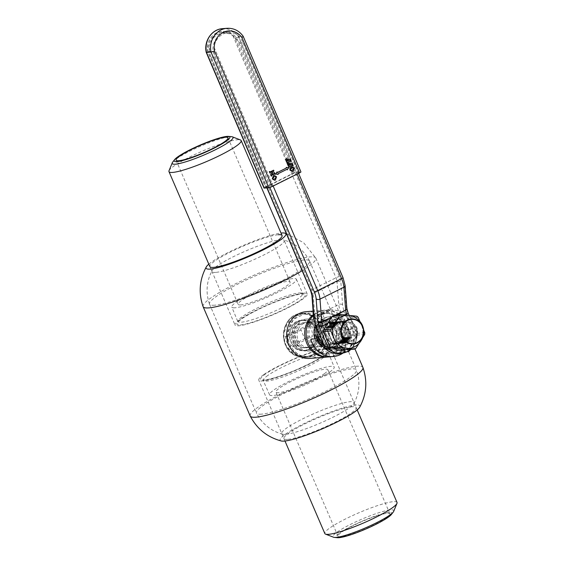 <?xml version="1.0" encoding="UTF-8"?>
<svg xmlns="http://www.w3.org/2000/svg" width="566" height="566" viewBox="0 0 566 566"><rect width="100%" height="100%" fill="white"/><g stroke="black" fill="none" stroke-linecap="round" stroke-linejoin="round"><path stroke-width="0.42" stroke-dasharray="2.83 2.12" d="M321.545 326.249L323.901 336.593L322.16 346.491L316.146 353.969L306.8 357.273L294.037 354.366L285.165 344.581L283.658 334.173L287.146 324.134L294.327 316.557L303.277 313.288L313.96 316.359L321.545 326.249M291.518 349.604L299.796 355.498L309.644 357.047L318.955 353.757L325.047 346.265L326.893 336.324L324.594 326.009L316.932 316.125L306.121 313.062L293.436 319.457L286.714 333.36M215.724 272.395A39.302 5.61 156.7 0 1 212.024 271.609A39.302 5.61 156.7 0 1 212.222 270.414A39.302 5.61 156.7 0 1 242.022 252.62A39.302 5.61 156.7 0 1 280.531 239.736A39.302 5.61 156.7 0 1 283.219 239.843A39.302 5.61 156.7 0 1 284.224 240.522A39.302 5.61 156.7 0 1 257.452 258.039A39.302 5.61 156.7 0 1 215.724 272.395M212.024 271.609L209.866 266.593A39.302 5.61 156.7 0 1 236.638 249.075A39.302 5.61 156.7 0 1 278.366 234.72M203.074 306.595A61.369 8.766 156.7 0 1 245.12 279.201A61.369 8.766 156.7 0 1 310.055 256.893A61.369 8.766 156.7 0 1 315.793 258.046A61.369 8.766 156.7 0 1 315.821 258.117A61.369 8.766 156.7 0 1 302.131 270.69M250.179 415.975A61.369 8.766 156.7 0 1 291.978 388.616A61.369 8.766 156.7 0 1 357.132 366.209A61.369 8.766 156.7 0 1 362.905 367.426M281.26 440.978A43.441 6.205 156.7 0 1 306.22 422.519A43.441 6.205 156.7 0 1 355.851 404.994A43.441 6.205 156.7 0 1 359.707 407.195M287.634 439.372A39.302 5.61 156.7 0 1 283.941 438.586A39.302 5.61 156.7 0 1 310.713 421.069A39.302 5.61 156.7 0 1 352.441 406.713A39.302 5.61 156.7 0 1 356.134 407.499A39.302 5.61 156.7 0 1 329.362 425.016A39.302 5.61 156.7 0 1 287.634 439.372M285.469 434.355A39.302 5.61 156.7 0 1 282.781 434.249A39.302 5.61 156.7 0 1 281.776 433.57A39.302 5.61 156.7 0 1 308.548 416.052A39.302 5.61 156.7 0 1 350.276 401.697A39.302 5.61 156.7 0 1 353.976 402.476A39.302 5.61 156.7 0 1 353.778 403.671A39.302 5.61 156.7 0 1 323.978 421.472A39.302 5.61 156.7 0 1 285.469 434.355M261.549 414.149A54.47 7.783 156.7 0 1 256.462 413.13A54.47 7.783 156.7 0 1 256.433 413.067A54.47 7.783 156.7 0 1 293.535 388.785A54.47 7.783 156.7 0 1 351.373 368.89A54.47 7.783 156.7 0 1 356.488 369.973A54.47 7.783 156.7 0 1 356.516 370.037A54.47 7.783 156.7 0 1 319.174 394.353A54.47 7.783 156.7 0 1 261.549 414.149M214.627 305.201A54.47 7.783 156.7 0 1 209.512 304.119A54.47 7.783 156.7 0 1 209.484 304.055A54.47 7.783 156.7 0 1 246.826 279.731A54.47 7.783 156.7 0 1 304.451 259.943A54.47 7.783 156.7 0 1 309.538 260.961A54.47 7.783 156.7 0 1 309.567 261.025A54.47 7.783 156.7 0 1 272.465 285.306A54.47 7.783 156.7 0 1 214.627 305.201M208.819 264.166A43.441 6.205 156.7 0 1 243.507 245.347A43.441 6.205 156.7 0 1 281.019 233.072M330.919 320.512A13.789 12.579 -94.6 0 1 339.459 335.327A13.789 12.579 -94.6 0 1 328.061 347.276A13.789 12.579 -94.6 0 1 323.002 346.548A13.789 12.579 -94.6 0 1 314.455 331.733A13.789 12.579 -94.6 0 1 325.86 319.783A13.789 12.579 -94.6 0 1 330.919 320.512M312.206 323.087A12.622 11.511 -94.6 0 1 320.023 336.643A12.622 11.511 -94.6 0 1 309.595 347.574A12.622 11.511 -94.6 0 1 304.968 346.908A12.622 11.511 -94.6 0 1 297.15 333.353A12.622 11.511 -94.6 0 1 307.579 322.422A12.622 11.511 -94.6 0 1 312.206 323.087M330.579 321.615A12.622 11.511 -94.6 0 1 338.397 335.171A12.622 11.511 -94.6 0 1 327.969 346.109A12.622 11.511 -94.6 0 1 323.335 345.444A12.622 11.511 -94.6 0 1 315.524 331.881A12.622 11.511 -94.6 0 1 325.952 320.95A12.622 11.511 -94.6 0 1 330.579 321.615M311.265 320.052A15.997 14.589 -94.6 0 1 321.17 337.237A15.997 14.589 -94.6 0 1 307.946 351.097A15.997 14.589 -94.6 0 1 302.081 350.255A15.997 14.589 -94.6 0 1 292.169 333.063A15.997 14.589 -94.6 0 1 305.392 319.203A15.997 14.589 -94.6 0 1 311.265 320.052M313.175 319.896A15.997 14.589 -94.6 0 1 323.087 337.081A15.997 14.589 -94.6 0 1 309.864 350.941A15.997 14.589 -94.6 0 1 303.999 350.099A15.997 14.589 -94.6 0 1 294.087 332.914A15.997 14.589 -94.6 0 1 307.31 319.054A15.997 14.589 -94.6 0 1 313.175 319.896M308.604 323.377A12.622 11.511 -94.6 0 1 316.415 336.933A12.622 11.511 -94.6 0 1 305.987 347.864A12.622 11.511 -94.6 0 1 301.36 347.199A12.622 11.511 -94.6 0 1 293.542 333.643A12.622 11.511 -94.6 0 1 303.97 322.705A12.622 11.511 -94.6 0 1 308.604 323.377M310.295 323.236A12.622 11.511 -94.6 0 1 318.106 336.798A12.622 11.511 -94.6 0 1 307.678 347.729A12.622 11.511 -94.6 0 1 303.051 347.064A12.622 11.511 -94.6 0 1 295.233 333.508A12.622 11.511 -94.6 0 1 305.661 322.57A12.622 11.511 -94.6 0 1 310.295 323.236M307.642 321.099A15.169 13.839 -94.6 0 1 317.038 337.4A15.169 13.839 -94.6 0 1 304.501 350.545A15.169 13.839 -94.6 0 1 298.933 349.746A15.169 13.839 -94.6 0 1 289.537 333.445A15.169 13.839 -94.6 0 1 302.081 320.299A15.169 13.839 -94.6 0 1 307.642 321.099M309.333 320.964A15.169 13.839 -94.6 0 1 318.729 337.265A15.169 13.839 -94.6 0 1 306.192 350.411A15.169 13.839 -94.6 0 1 300.624 349.604A15.169 13.839 -94.6 0 1 291.228 333.31A15.169 13.839 -94.6 0 1 303.772 320.165A15.169 13.839 -94.6 0 1 309.333 320.964M301.749 355.873A22.067 20.128 -94.6 0 1 288.08 332.164A22.067 20.128 -94.6 0 1 306.319 313.04A22.067 20.128 -94.6 0 1 314.413 314.208A22.067 20.128 -94.6 0 1 328.082 337.916A22.067 20.128 -94.6 0 1 309.835 357.033A22.067 20.128 -94.6 0 1 301.749 355.873M313.387 314.562A23.447 21.381 -94.6 0 1 324.247 310.225A23.447 21.381 -94.6 0 1 332.843 311.463A23.447 21.381 -94.6 0 1 347.404 336.268A23.447 21.381 -94.6 0 1 328.69 356.898M306.213 311.668A23.447 21.381 -94.6 0 1 314.809 312.906A23.447 21.381 -94.6 0 1 329.334 338.093A23.447 21.381 -94.6 0 1 309.949 358.405M321.686 352.689A20.341 18.551 -94.6 0 1 309.086 330.827A20.341 18.551 -94.6 0 1 325.903 313.21A20.341 18.551 -94.6 0 1 333.36 314.279A20.341 18.551 -94.6 0 1 345.96 336.133A20.341 18.551 -94.6 0 1 329.143 353.757A20.341 18.551 -94.6 0 1 321.686 352.689M320.278 352.802A20.341 18.551 -94.6 0 1 307.678 330.94A20.341 18.551 -94.6 0 1 324.495 313.316A20.341 18.551 -94.6 0 1 331.952 314.392A20.341 18.551 -94.6 0 1 344.553 336.246A20.341 18.551 -94.6 0 1 327.735 353.87A20.341 18.551 -94.6 0 1 320.278 352.802M315.248 324.693A23.447 21.381 -94.6 0 1 322.358 314.08L318.417 314.392A23.447 21.381 -94.6 0 1 329.596 309.8A23.447 21.381 -94.6 0 1 338.199 311.038A23.447 21.381 -94.6 0 1 352.059 327.141L356.007 326.823A23.447 21.381 -94.6 0 1 350.764 349.42M313.465 315.595A23.447 21.381 -94.6 0 1 325.655 310.111A23.447 21.381 -94.6 0 1 334.251 311.35A23.447 21.381 -94.6 0 1 348.776 336.544A23.447 21.381 -94.6 0 1 329.391 356.856M318.417 314.392L321.53 320.554A16.548 15.091 -94.6 0 1 330.148 316.67A16.548 15.091 -94.6 0 1 336.218 317.547A16.548 15.091 -94.6 0 1 346.229 329.914L350.177 329.596A16.548 15.091 -94.6 0 1 345.352 345.465L341.404 345.784A16.548 15.091 -94.6 0 1 332.787 349.661A16.548 15.091 -94.6 0 1 326.716 348.79A16.548 15.091 -94.6 0 1 325.188 348.104M335.369 317.611A16.548 15.091 -94.6 0 1 345.628 335.39A16.548 15.091 -94.6 0 1 331.945 349.731A16.548 15.091 -94.6 0 1 325.875 348.861A16.548 15.091 -94.6 0 1 315.623 331.075A16.548 15.091 -94.6 0 1 329.306 316.741A16.548 15.091 -94.6 0 1 335.369 317.611M317.038 337.824A16.548 15.091 -94.6 0 1 316.705 336.423L320.172 336.338M320.653 336.112A16.548 15.091 -94.6 0 1 325.471 320.243L322.358 314.08M321.53 320.554L325.471 320.243M348.203 351.104L345.352 345.465M350.177 329.596L356.007 326.823M343.074 353.035A23.447 21.381 -94.6 0 0 344.524 351.939L346.993 351.741M346.229 329.914L352.059 327.141M344.524 351.939L341.404 345.784M316.705 336.423L310.875 339.197M330.678 323.101C334.357 321.927 333.24 322.012 327.311 323.363L325.492 325.584L333.105 322.344L333.268 321.976L331.294 322.111L333.261 321.955L330.664 322.846C325.061 326.278 323.865 326.37 327.098 323.115L331.294 322.111L325.238 322.599A11.03 10.061 -94.6 0 1 335.228 329.058A11.03 10.061 -94.6 0 1 326.992 344.595A11.03 10.061 -94.6 0 1 323.526 344.213M339.034 342.685L339.02 342.692C333.098 344.05 331.966 344.142 335.624 342.975L340.831 340.484L339.034 342.685L339.982 342.508C342.189 339.671 340.732 339.918 335.617 343.237L333.056 344.107L335.022 343.951L339.204 342.911M338.135 343.385L333.049 344.093L335.617 343.237M322.408 343.788A11.03 10.061 -94.6 0 1 317.002 338.135A11.03 10.061 -94.6 0 1 325.238 322.599M313.826 330.296A12.41 11.32 -94.6 0 1 304.558 347.772A12.41 11.32 -94.6 0 1 293.315 340.506A12.41 11.32 -94.6 0 1 302.584 323.03A12.41 11.32 -94.6 0 1 313.826 330.296M316.104 329.157A15.169 13.839 -94.6 0 1 304.784 350.524A15.169 13.839 -94.6 0 1 291.037 341.638A15.169 13.839 -94.6 0 1 302.364 320.278A15.169 13.839 -94.6 0 1 316.104 329.157M315.977 334.725L312.793 334.98L311.597 329.518L308.512 324.926A69.639 9.827 -23.1 0 0 300.447 328.747L293.549 332.178A69.639 9.827 -23.1 0 0 285.292 336.544L286.672 341.991L289.573 346.597L292.629 346.35L315.977 334.725A15.169 13.839 -94.6 0 1 303.369 350.63A15.169 13.839 -94.6 0 1 292.629 346.35M335.744 343.895L331.386 343.215L325.584 337.449L324.813 331.803L326.313 337.952L325.04 331.846L324.594 331.825M343.887 337.902A11.03 10.061 85.4 0 0 343.965 328.358A11.03 10.061 85.4 0 0 337.209 322.217L344.036 337.895L339.982 342.508M289.573 346.597A69.639 9.827 -23.1 0 1 297.829 342.232L304.727 338.793A69.639 9.827 -23.1 0 1 312.793 334.98M308.512 324.926L311.696 324.672L288.349 336.303L285.292 336.544M345.727 337.76L340.881 342.805L337.435 343.76L333.53 343.498L336.812 343.81L340.258 342.855L345.104 337.81L345.727 337.76L340.831 342.494L337.485 343.421L334.124 343.038L334.372 343.428L334.966 342.968L335.221 343.357L335.815 342.904L336.685 343.244L336.657 342.833L337.534 343.173L337.442 342.77L339.225 343.038L339.133 342.635L340.385 342.946L333.707 327.261A11.03 10.061 -94.6 0 1 341.857 321.269A11.03 10.061 -94.6 0 1 345.097 321.587L341.39 321.304L338.036 322.252L333.466 327.686L338.093 322.563L341.34 321.651L344.666 322.026L344.581 321.622M338.277 343.689L341.1 342.791L345.953 337.739L346.576 337.69L341.723 342.741L338.277 343.689L334.994 343.378M337.654 343.739L334.372 343.428M339.126 343.626L341.949 342.72L346.795 337.676L347.418 337.619L342.572 342.671L339.126 343.626L335.843 343.307M338.503 343.675L335.221 343.357M339.968 343.555L342.791 342.656L347.644 337.605L348.267 337.555L343.413 342.6L339.968 343.555L336.685 343.244M339.345 343.604L336.062 343.293M340.817 343.484L343.64 342.586L348.486 337.534L349.109 337.485L344.262 342.536L340.817 343.484L337.534 343.173M340.194 343.541L336.911 343.222M341.659 343.421L344.482 342.515L349.335 337.47L349.958 337.421L345.104 342.465L341.659 343.421L338.376 343.109M341.036 343.47L337.753 343.159M342.508 343.35L345.331 342.451L350.177 337.4L350.8 337.35L345.953 342.402L342.508 343.35L339.225 343.038M341.878 343.399L338.602 343.088M343.35 343.286L346.173 342.38L351.019 337.336L351.776 337.272A11.03 10.061 -94.6 0 1 347.022 342.317L343.35 343.286L340.067 342.975M342.727 343.336L339.444 343.024M346.795 342.331L347.022 342.317A11.03 10.061 -94.6 0 1 343.619 343.265A11.03 10.061 -94.6 0 1 340.385 342.946M347.022 342.317L343.569 343.265L340.293 342.954M344.262 337.874L344.885 337.824L340.032 342.876L335.963 343.873L339.409 342.925L344.262 337.874L344.015 337.485L339.14 342.628L335.794 343.555L332.426 343.413L325.811 327.891A11.03 10.061 85.4 0 0 324.813 331.803L325.04 331.846M326.61 327.827L331.329 323.101L334.577 322.188L337.909 322.57L337.817 322.167L334.626 321.849L331.273 322.79L326.61 327.827L327.233 327.778L331.902 322.74L335.249 321.799L338.751 322.5L338.666 322.096L335.475 321.778L332.122 322.726L327.544 328.16L332.171 323.037L335.419 322.118L338.751 322.5M328.301 327.693L333.02 322.967L336.268 322.054L339.593 322.436L339.508 322.033L336.317 321.714L332.964 322.655L328.301 327.693L328.924 327.643L333.586 322.606L336.94 321.665L340.442 322.365L340.357 321.962L337.166 321.644L333.813 322.592L329.235 328.025L333.862 322.903L337.11 321.983L340.442 322.365M329.992 327.558L334.711 322.832L337.959 321.92L341.284 322.302L341.199 321.898L338.008 321.58L334.655 322.521L329.992 327.558L330.615 327.502L335.277 322.471L338.631 321.523L342.133 322.231L342.048 321.828L338.857 321.509L335.504 322.45L330.926 327.891L335.553 322.769L338.801 321.849L342.133 322.231M331.683 327.417L336.402 322.698L339.65 321.785L342.975 322.16L342.89 321.764L339.699 321.438L336.346 322.387L331.683 327.417L332.306 327.367L336.968 322.337L340.322 321.389L343.824 322.096L343.739 321.693L340.548 321.375L337.195 322.316L332.617 327.756L337.244 322.634L340.491 321.714L343.824 322.096M332.617 327.756L337.18 322.634L340.428 321.721L343.76 322.104M331.775 327.82L336.338 322.705L339.586 321.785L342.975 322.16M330.926 327.891L335.489 322.769L338.737 321.856L342.069 322.238M330.084 327.955L334.648 322.839L337.895 321.92L341.284 322.302M329.235 328.025L333.798 322.903L337.046 321.99L340.378 322.372M328.393 328.089L332.957 322.974L336.204 322.061L339.593 322.436M327.544 328.16L332.108 323.045L335.355 322.125L338.687 322.507M326.702 328.23L331.266 323.108L334.513 322.195L337.909 322.57M332.426 343.413L329.348 341.638C326.292 339.183 324.834 335.921 324.976 331.846M329.348 341.638L326.313 337.952M332.553 327.756L332.306 327.367M331.711 327.827L331.457 327.438L336.126 322.401L339.48 321.46L342.911 322.167M330.862 327.898L330.615 327.502M330.02 327.962L329.766 327.572L334.435 322.542L337.789 321.594L341.22 322.302M329.171 328.032L328.924 327.643M328.33 328.096L328.075 327.707L332.744 322.677L336.098 321.729L339.536 322.436M327.481 328.167L327.233 327.778M326.639 328.23L326.384 327.841L331.053 322.811L334.407 321.863L337.845 322.578M336.586 343.824L332.681 343.562L335.963 343.873M333.466 327.686L338.029 322.57L341.277 321.651L344.666 322.026M333.402 327.693L333.148 327.304L337.817 322.266L341.171 321.325L344.602 322.033M338.44 322.118L337.817 322.167M327.452 327.756L328.075 327.707M339.289 322.047L338.666 322.096M340.131 321.983L339.508 322.033M329.143 327.622L329.766 327.572M340.98 321.913L340.357 321.962M341.822 321.849L341.199 321.898M330.834 327.488L331.457 327.438M342.671 321.778L342.048 321.828M343.512 321.714L342.89 321.764M332.525 327.353L333.148 327.304M344.361 321.644L343.739 321.693M344.015 337.485L339.204 342.621L335.857 343.548L332.433 343.173L332.681 343.562M345.104 337.81L344.864 337.421L340.046 342.557L336.706 343.477L333.275 343.109L333.53 343.498M345.953 337.739L345.706 337.35L340.895 342.487L337.548 343.413L334.124 343.038M346.795 337.676L346.548 337.279L341.737 342.423L338.397 343.343L334.966 342.968M347.644 337.605L347.397 337.216L342.579 342.352L339.239 343.279L335.815 342.904M348.486 337.534L348.239 337.145L343.428 342.288L340.088 343.208L336.657 342.833M349.335 337.47L349.088 337.081L344.27 342.218L340.93 343.145L337.506 342.77M350.177 337.4L349.93 337.011L345.119 342.154L341.779 343.074L338.348 342.699M351.019 337.336L350.779 336.947L345.96 342.083L342.621 343.003L339.197 342.635M350.779 336.947L345.897 342.09L342.557 343.01L339.133 342.635M349.93 337.011L345.055 342.154L341.715 343.081L338.284 342.706M349.088 337.081L344.213 342.225L340.866 343.145L337.442 342.77M348.239 337.145L343.364 342.288L340.025 343.215L336.593 342.84M347.397 337.216L342.522 342.359L339.175 343.279L335.751 342.911M346.548 337.279L341.673 342.423L338.334 343.35L334.902 342.975M344.864 337.421L339.982 342.564L336.643 343.484L333.275 343.109M350.715 336.947L350.8 337.35M349.866 337.018L349.958 337.421M349.024 337.081L349.109 337.485M348.182 337.152L348.267 337.555M347.333 337.223L347.418 337.619M346.491 337.286L346.576 337.69M334.152 343.449L334.06 343.046M333.31 343.512L333.211 343.109M344.8 337.421L344.885 337.824M343.951 337.492L344.036 337.895M325.811 327.891L326.384 327.841M337.598 322.181L337.209 322.217M297.829 342.232L293.549 332.178M300.447 328.747L304.727 338.793M288.349 336.303A15.169 13.839 -94.6 0 1 300.949 320.391A15.169 13.839 -94.6 0 1 311.696 324.672M345.097 321.587L351.776 337.272M346.809 342.013L343.463 342.939L340.039 342.564M346.746 342.02L343.406 342.946L339.975 342.572M331.4 332.808L332.999 332.716M321.516 313.868A3.446 0.488 -23.1 0 0 325.393 312.531A3.446 0.488 -23.1 0 0 327.509 311.045A3.446 0.488 -23.1 0 0 327.268 311.024A3.446 0.488 -23.1 0 0 323.83 312.163A3.446 0.488 -23.1 0 0 321.226 313.72A3.446 0.488 -23.1 0 0 321.516 313.868M328.11 311.371A4.139 0.587 156.9 0 1 328.393 311.392A4.139 0.587 156.9 0 1 328.471 311.456A4.139 0.587 156.9 0 1 325.606 313.295A4.139 0.587 156.9 0 1 321.212 314.781A4.139 0.587 156.9 0 1 320.858 314.696A4.139 0.587 156.9 0 1 320.858 314.604A4.139 0.587 156.9 0 1 323.985 312.729A4.139 0.587 156.9 0 1 328.11 311.371M338.397 354.04A3.446 0.488 156.9 0 1 340.506 352.561A3.446 0.488 156.9 0 1 344.383 351.224A3.446 0.488 156.9 0 1 344.673 351.373A3.446 0.488 156.9 0 1 341.22 353.29M338.963 353.467A4.139 0.587 -23.1 0 0 342.812 351.939A4.139 0.587 -23.1 0 0 345.041 350.488A4.139 0.587 -23.1 0 0 345.048 350.396A4.139 0.587 -23.1 0 0 344.694 350.312A4.139 0.587 -23.1 0 0 340.3 351.79A4.139 0.587 -23.1 0 0 337.435 353.637M344.319 339.558L333.629 344.885L324.863 324.283L335.553 318.955L344.319 339.558L349.392 339.154L340.619 318.552L329.928 323.872L338.701 344.475L349.392 339.154M297.086 174.102L238.01 35.354A17.235 15.721 85.4 0 0 228.296 32.644A17.235 15.721 85.4 0 0 214.082 47.268L273.159 186.016M238.01 35.354L241.986 40.398L342.755 277.616A12.41 4.776 63.5 0 1 344.637 284.62L346.392 307.437A9.65 3.714 -116.5 0 0 347.864 312.878L356.828 333.94L354.012 334.166L344.496 311.824A12.41 4.776 63.5 0 1 342.614 304.826L340.852 282.002A9.65 3.714 -116.5 0 0 339.388 276.562L239.97 43.051L232.937 35.757A17.235 15.721 85.4 0 0 223.223 33.047A17.235 15.721 85.4 0 0 209.01 47.671L210.17 54.697L267.102 187.87M269.848 187.473L214.302 57.01L214.082 47.268M333.629 344.885L338.701 344.475M324.863 324.283L329.928 323.872M335.553 318.955L340.619 318.552M355.943 345.932A16.548 15.091 85.4 0 0 360.245 341.454A16.548 15.091 85.4 0 0 361.455 324.983A16.548 15.091 85.4 0 0 353.601 316.677M363.733 330.275L359.969 321.53M358.115 317.229L350.793 317.816A18.614 16.98 85.4 0 0 349.455 316.79L333.94 315.17A18.614 16.98 85.4 0 0 332.475 315.913L331.825 316.932M356.785 316.203L349.455 316.79M359.134 343.201L362.707 337.584M364.667 334.506L357.337 335.093A18.614 16.98 85.4 0 0 357.471 333.324L350.793 317.816M364.794 332.737L357.471 333.324M347.036 349.717A18.614 16.98 85.4 0 0 348.5 348.981L357.337 335.093M355.823 348.394L348.5 348.981M348.444 328.436A9.65 8.801 85.4 0 0 339.713 322.825A9.65 8.801 85.4 0 0 332.525 336.459A9.65 8.801 85.4 0 0 341.256 342.069A9.65 8.801 85.4 0 0 348.444 328.436M294.164 173.083L236.404 37.42A18.345 16.732 85.4 0 0 223.138 31.944A18.345 16.732 85.4 0 0 207.92 51.605L265.68 187.268L294.164 173.083L299.237 172.68L241.477 37.016A18.345 16.732 85.4 0 0 228.211 31.54A18.345 16.732 85.4 0 0 212.993 51.202L270.753 186.865L299.237 172.68M265.68 187.268L270.753 186.865M263.997 188.039A2.759 0.389 156.9 0 1 265.404 187.049L207.764 51.676A17.015 15.515 -94.6 0 1 216.368 32.962A17.015 15.515 -94.6 0 1 235.109 38.056L292.749 173.437L265.404 187.049M292.749 173.437A2.759 0.389 156.9 0 1 296.16 172.213L238.399 36.549L235.109 38.056M243.161 36.245L300.666 171.852L296.16 172.213M227.03 28.3A19.768 18.034 -94.6 0 1 242.906 36.189L238.399 36.549A19.768 18.034 85.4 0 0 222.523 28.661M236.404 37.42L241.477 37.016M207.92 51.605L212.993 51.202M206.498 52.433L207.764 51.676M274.262 175.425L276.406 176.804L275.302 180.08L274.552 180.257M275.232 176.394L273.909 176.811L272.557 178.722L273.619 179.281M273.873 170.783L271.722 174.774M273.505 170.196L273.76 170.791M269.501 171.491L270.201 171.838L269.501 171.491M270.463 172.184L270.18 173.09M272.501 171.165L270.35 172.191M271.701 175.29L271.482 176.139M274.468 173.911L271.588 175.297M275.005 174.356L274.354 173.918L275.345 174.229M274.496 172.517L275.232 174.243M290.521 163.461L290.252 164.763M288.816 163.072L288.186 165.152L288.773 165.498L288.299 165.145M289.318 166.574L289.085 167.402M292.084 165.201L289.205 166.581M292.622 165.64L291.971 165.208L292.962 165.52M291.83 163.128L292.848 165.527M288.71 159.202L288.434 160.503M287.004 158.805L286.375 160.893L286.955 161.232L286.481 160.886M287.507 162.315L287.273 163.135M290.266 160.935L287.394 162.322M290.811 161.381L290.153 160.942L291.143 161.253M290.011 158.869L291.037 161.268M278.076 174.434L277.807 173.804L286.941 169.305M287.188 169.899L288.363 167.791L286.12 167.387M277.368 172.503L277.007 171.923M291.865 166.659L294.002 168.045L292.898 171.321L292.148 171.498M292.827 167.628L291.504 168.045L290.153 169.963L291.214 170.522M397.028 502.452A39.302 5.61 -23.3 0 0 369.421 508.501A39.302 5.61 -23.3 0 0 329.822 527.965A39.302 5.61 -23.3 0 0 324.834 533.547M263.77 374.586A39.302 5.61 -23.3 0 0 258.782 380.168A39.302 5.61 -23.3 0 0 286.389 374.119A39.302 5.61 -23.3 0 0 325.988 354.663A39.302 5.61 -23.3 0 0 330.976 349.08A39.302 5.61 -23.3 0 0 303.362 355.13A39.302 5.61 -23.3 0 0 263.77 374.586M393.71 511.317A33.097 4.726 -23.3 0 0 372.633 514.855A33.097 4.726 -23.3 0 0 337.166 532.033A33.097 4.726 -23.3 0 0 333.551 537.226M391.389 514.466A30.338 4.33 -23.3 0 0 373.914 516.51A30.338 4.33 -23.3 0 0 339.968 532.776A30.338 4.33 -23.3 0 0 337.442 537.7M324.276 373.751A28.272 4.04 -23.3 0 0 327.863 369.74A28.272 4.04 -23.3 0 0 308.003 374.091A28.272 4.04 -23.3 0 0 279.519 388.085A28.272 4.04 -23.3 0 0 275.932 392.104A28.272 4.04 -23.3 0 0 295.792 387.752A28.272 4.04 -23.3 0 0 324.276 373.751M386.359 517.918A28.272 4.04 -23.3 0 0 389.946 513.9A28.272 4.04 -23.3 0 0 370.086 518.251A28.272 4.04 -23.3 0 0 341.602 532.252A28.272 4.04 -23.3 0 0 338.015 536.264A28.272 4.04 -23.3 0 0 357.882 531.913A28.272 4.04 -23.3 0 0 386.359 517.918M329.73 372.003A35.163 5.023 -23.3 0 0 334.195 367.009A35.163 5.023 -23.3 0 0 309.489 372.421A35.163 5.023 -23.3 0 0 274.064 389.832A35.163 5.023 -23.3 0 0 269.6 394.827A35.163 5.023 -23.3 0 0 294.306 389.415A35.163 5.023 -23.3 0 0 329.73 372.003M169.029 170.727A39.302 5.61 156.7 0 1 198.291 152.94A39.302 5.61 156.7 0 1 237.472 139.76A39.302 5.61 156.7 0 1 240.465 139.958M303.525 293.138A39.302 5.61 156.7 0 1 307.218 293.917A39.302 5.61 156.7 0 1 280.446 311.442A39.302 5.61 156.7 0 1 238.718 325.797A39.302 5.61 156.7 0 1 235.024 325.011A39.302 5.61 156.7 0 1 261.796 307.494A39.302 5.61 156.7 0 1 303.525 293.138M172.743 162.032A33.097 4.726 156.7 0 1 198.567 147.068A33.097 4.726 156.7 0 1 229.923 136.696A33.097 4.726 156.7 0 1 231.593 136.682M240.798 304.911A28.272 4.04 156.7 0 1 238.137 304.352A28.272 4.04 156.7 0 1 257.396 291.752A28.272 4.04 156.7 0 1 287.415 281.422A28.272 4.04 156.7 0 1 290.068 281.988A28.272 4.04 156.7 0 1 270.81 294.589A28.272 4.04 156.7 0 1 240.798 304.911M235.109 307.777A35.163 5.023 156.7 0 1 231.805 307.076A35.163 5.023 156.7 0 1 255.761 291.405A35.163 5.023 156.7 0 1 293.096 278.557A35.163 5.023 156.7 0 1 296.4 279.257A35.163 5.023 156.7 0 1 272.451 294.936A35.163 5.023 156.7 0 1 235.109 307.777M334.301 320.236A13.789 12.579 85.4 0 0 329.242 319.514A13.789 12.579 85.4 0 0 317.837 331.457A13.789 12.579 85.4 0 0 326.384 346.279A13.789 12.579 85.4 0 0 331.443 347.008A13.789 12.579 85.4 0 0 342.84 335.058A13.789 12.579 85.4 0 0 334.301 320.236M318.014 337.364A14.483 13.209 -94.6 0 1 321.354 322.776A14.483 13.209 -94.6 0 1 334.782 319.564A14.483 13.209 -94.6 0 1 343.166 337.987A14.483 13.209 -94.6 0 1 326.469 346.908A14.483 13.209 -94.6 0 1 324.191 345.776M297.157 355.604A21.374 19.499 -94.6 0 1 284.769 328.407A21.374 19.499 -94.6 0 1 309.425 315.241A21.374 19.499 -94.6 0 1 321.806 342.437A21.374 19.499 -94.6 0 1 297.157 355.604M309.906 314.569A22.067 20.128 85.4 0 0 301.812 313.401A22.067 20.128 85.4 0 0 283.566 332.525A22.067 20.128 85.4 0 0 297.235 356.226A22.067 20.128 85.4 0 0 305.329 357.394A22.067 20.128 85.4 0 0 323.575 338.277A22.067 20.128 85.4 0 0 309.906 314.569M335.808 328.535A12.41 11.32 -94.6 0 1 326.54 346.01A12.41 11.32 -94.6 0 1 315.297 338.744A12.41 11.32 -94.6 0 1 324.559 321.269A12.41 11.32 -94.6 0 1 335.808 328.535M345.911 349.604A16.223 14.801 85.4 0 0 347.163 349.052A16.223 14.801 85.4 0 0 355.674 334.987L347.255 315.212M338.44 353.509A18.982 17.313 85.4 0 0 354.245 335.419L357.061 335.192A18.982 17.313 -94.6 0 1 347.107 351.656M357.061 335.192L355.674 334.987A2.759 0.389 -23.1 0 0 357.082 333.997A2.759 0.389 -23.1 0 0 356.828 333.94A2.759 2.519 85.4 0 1 357.061 335.192M315.75 325.952A2.759 0.389 -23.1 0 1 317.165 324.962A15.169 5.837 63.5 0 1 314.859 316.408L313.104 293.584L337.032 281.67L338.786 304.494A15.169 5.837 -116.5 0 0 341.086 313.048L350.602 335.39A16.223 14.801 -94.6 0 1 342.09 349.455A16.223 14.801 -94.6 0 1 326.674 347.305L317.165 324.962L341.086 313.048A2.759 0.389 -23.1 0 1 344.496 311.824M324.134 329.016L331.747 346.894A16.223 14.801 85.4 0 0 333.678 348.331M327.721 323.384L344.666 314.944M214.302 57.01L211.486 57.237M242.786 42.825L239.97 43.051M354.012 334.166A2.759 0.389 -23.1 0 0 350.602 335.39L354.245 335.419A2.759 2.519 85.4 0 0 354.012 334.166M330.601 347.418A2.759 0.389 -23.1 0 0 331.747 346.894A2.759 0.828 -48.9 0 1 331.039 347.757M325.988 349.293A2.759 0.828 -48.9 0 1 326.674 347.305A2.759 0.389 -23.1 0 0 325.266 348.295M311.901 295.261A2.759 1.847 -4.4 0 1 313.104 293.584A6.898 2.653 -116.5 0 0 312.057 289.7L209.01 47.671M232.937 35.757L335.985 277.786A6.898 2.653 63.5 0 1 337.032 281.67A2.759 1.847 -4.4 0 1 340.852 282.002M310.649 290.691A2.759 0.389 -23.1 0 1 312.057 289.7L335.985 277.786A2.759 0.389 -23.1 0 1 339.388 276.562M334.138 315.778L335.624 315.036M313.656 318.085A2.759 1.847 -4.4 0 1 314.859 316.408L338.786 304.494A2.759 1.847 -4.4 0 1 342.614 304.826M346.866 308.364A2.759 1.847 -4.4 0 0 346.392 307.437M345.111 285.54A2.759 1.847 -4.4 0 0 344.637 284.62M340.414 335.829A9.65 8.801 85.4 0 0 349.144 341.44A9.65 8.801 85.4 0 0 356.332 327.806A9.65 8.801 85.4 0 0 347.609 322.195A9.65 8.801 85.4 0 0 340.414 335.829M348.918 332.737A2.759 2.519 85.4 0 0 352.271 334.096A2.759 2.519 85.4 0 0 353.467 330.445A2.759 2.519 85.4 0 0 350.113 329.079A2.759 2.519 85.4 0 0 348.918 332.737M267.852 375.421A35.163 5.023 -23.3 0 0 263.388 380.416A35.163 5.023 -23.3 0 0 288.094 375.003A35.163 5.023 -23.3 0 0 323.526 357.592A35.163 5.023 -23.3 0 0 327.983 352.597A35.163 5.023 -23.3 0 0 303.277 358.009A35.163 5.023 -23.3 0 0 267.852 375.421M324.346 355.186A37.236 5.32 156.7 0 1 277.404 376.942A37.236 5.32 156.7 0 1 265.404 374.062A37.236 5.32 156.7 0 1 312.347 352.307A37.236 5.32 156.7 0 1 324.346 355.186M299.308 292.976A35.163 5.023 156.7 0 1 302.612 293.676A35.163 5.023 156.7 0 1 278.656 309.354A35.163 5.023 156.7 0 1 241.321 322.195A35.163 5.023 156.7 0 1 238.017 321.495A35.163 5.023 156.7 0 1 261.966 305.817A35.163 5.023 156.7 0 1 299.308 292.976M240.423 324.934A37.236 5.32 -23.3 0 0 286.339 308.251A37.236 5.32 -23.3 0 0 301.82 293.995A37.236 5.32 -23.3 0 0 255.903 310.684A37.236 5.32 -23.3 0 0 240.423 324.934M309.644 357.047L306.8 357.273M286.311 233.539L303.617 242.694L315.793 258.046M281.776 433.57L283.941 438.586M282.781 434.249C272.862 431.596 264.959 426.035 259.072 417.581L256.462 413.13M209.484 304.055C206.116 294.313 206.293 284.648 210.014 275.069L212.222 270.414M315.821 258.117L354.91 348.875M209.512 304.119L256.433 413.067M309.567 261.025L356.488 369.973M309.538 260.961C304.777 251.82 297.638 245.311 288.115 241.434L283.219 239.843M353.778 403.671C358.66 394.643 360.054 385.085 357.953 374.996L356.516 370.037M353.976 402.476L356.134 407.499M307.218 293.917L284.224 240.522M306.121 313.062L303.277 313.288M325.86 319.783L329.242 319.514L319.939 325.4L318.389 337.18M323.83 344.92L326.426 346.286L331.443 347.008L328.061 347.276M309.835 357.033L305.329 357.394L297.192 356.226C276.753 349.873 280.616 313.79 301.812 313.401L306.319 313.04M327.969 346.109L309.595 347.574M309.864 350.941L307.946 351.097M307.678 347.729L305.987 347.864M306.192 350.411L304.501 350.545M324.247 310.225L313.118 311.116M325.903 313.21L324.495 313.316M329.596 309.8L325.655 310.111M332.787 349.661L331.945 349.731M330.148 316.67L329.306 316.741M329.143 353.757L327.735 353.87M303.772 320.165L302.081 320.299M305.661 322.57L303.97 322.705M307.31 319.054L305.392 319.203M325.952 320.95L307.579 322.422M333.211 343.725L325.492 325.584L330.65 322.853L334.407 321.863M326.992 344.595L333.056 344.107L340.831 340.484L333.105 322.344M304.558 347.772L326.54 346.01C335.256 343.732 338.39 337.916 335.935 328.563C333.544 323.582 329.752 321.148 324.559 321.269L302.584 323.03M304.784 350.524L303.369 350.63M337.435 343.76L336.812 343.81M335.249 321.799L334.626 321.849M336.098 321.729L335.475 321.778M336.94 321.665L336.317 321.714M337.789 321.594L337.166 321.644M338.631 321.523L338.008 321.58M339.48 321.46L338.857 321.509M340.322 321.389L339.699 321.438M341.171 321.325L340.548 321.375M341.857 321.269L341.39 321.304M302.364 320.278L300.949 320.391M331.372 332.674L332.992 332.575M327.509 311.045L328.393 311.392M344.673 351.373L345.041 350.488M328.471 311.456L345.048 350.396M320.858 314.696L337.4 353.559M321.226 313.72L320.858 314.604M350.595 349.434L355.441 343.102L357.302 335.15A2.759 2.759 0 0 0 357.082 333.997L349.172 315.411M298.593 173.352L241.986 40.398M266.876 187.884L210.17 54.697M228.296 32.644L223.223 33.047M341.256 342.069L349.144 341.44C356.283 339.635 358.894 335.136 356.983 327.94C355.073 324.014 351.946 322.096 347.609 322.195L339.713 322.825M223.138 31.944L228.211 31.54M269.6 394.827L262.893 379.85C263.332 379.489 261.435 381.335 274.793 377.713C281.592 375.675 289.191 372.853 297.589 369.223L309.418 363.719C315.637 360.599 320.49 357.811 323.971 355.377L327.919 351.847L334.195 367.009M284.981 441.013L258.782 380.168M389.946 513.9L327.863 369.74M338.015 536.264L275.932 392.104M357.181 409.925L330.976 349.08M296.4 279.257L303.107 294.235L301.176 294.179C293.924 294.546 271.461 302.69 255.514 310.911C246.21 315.771 240.621 319.266 238.746 321.396L238.081 322.238L231.805 307.076M176.054 160.185L238.137 304.352M227.985 137.821L290.068 281.988M209.866 266.593L235.024 325.011"/><path stroke-width="0.85" d="M286.714 333.36L288.214 344.34L291.518 349.604M278.366 234.72A39.302 5.61 156.7 0 1 282.059 235.498A39.302 5.61 156.7 0 1 255.287 253.023A39.302 5.61 156.7 0 1 213.559 267.378A39.302 5.61 156.7 0 1 209.866 266.593L168.972 171.632A39.302 5.61 156.7 0 1 169.029 170.727L172.29 162.775A33.097 4.726 156.7 0 1 172.743 162.032L174.611 159.619A30.338 4.33 156.7 0 1 198.291 145.908A30.338 4.33 156.7 0 1 227.03 136.399A30.338 4.33 156.7 0 1 228.558 136.392A30.338 4.33 156.7 0 1 212.568 148.929A30.338 4.33 156.7 0 1 177.002 161.607A30.338 4.33 156.7 0 1 174.611 159.619M281.019 233.072A43.441 6.205 156.7 0 1 281.776 233.001A43.441 6.205 156.7 0 1 284.74 233.114A43.441 6.205 156.7 0 1 259.78 251.566A43.441 6.205 156.7 0 1 210.149 269.098A43.441 6.205 156.7 0 1 206.293 266.897A43.441 6.205 156.7 0 1 208.819 264.166M302.131 270.69A61.369 8.766 156.7 0 1 208.868 307.883A61.369 8.766 156.7 0 1 203.095 306.659A61.369 8.766 156.7 0 1 203.074 306.595C198.376 292.87 199.444 279.639 206.293 266.897M354.91 348.875L362.905 367.426A61.369 8.766 156.7 0 1 362.926 367.497A61.369 8.766 156.7 0 1 320.88 394.884A61.369 8.766 156.7 0 1 255.945 417.199A61.369 8.766 156.7 0 1 250.207 416.038A61.369 8.766 156.7 0 1 250.179 415.975L203.095 306.659M362.926 367.497C367.624 381.215 366.556 394.452 359.707 407.195A43.441 6.205 156.7 0 1 326.752 426.87A43.441 6.205 156.7 0 1 284.224 441.091A43.441 6.205 156.7 0 1 281.26 440.978C267.301 437.193 256.95 428.879 250.207 416.038M328.69 356.898A23.447 21.381 -94.6 0 1 327.983 356.962A23.447 21.381 -94.6 0 1 319.387 355.731A23.447 21.381 -94.6 0 1 304.989 336.961A23.447 21.381 -94.6 0 1 313.387 314.562M327.983 356.962L309.949 358.405A23.447 21.381 -94.6 0 1 301.353 357.174A23.447 21.381 -94.6 0 1 286.828 331.98A23.447 21.381 -94.6 0 1 306.213 311.668L313.118 311.116M343.074 353.035A23.447 21.381 -94.6 0 1 333.339 356.538L329.391 356.856A23.447 21.381 -94.6 0 1 320.795 355.618A23.447 21.381 -94.6 0 1 306.546 337.768A23.447 21.381 -94.6 0 1 313.465 315.595M333.339 356.538A23.447 21.381 -94.6 0 1 324.743 355.299A23.447 21.381 -94.6 0 1 310.875 339.197L314.816 338.878A23.447 21.381 -94.6 0 1 315.248 324.693M320.172 336.338L314.816 338.878M325.188 348.104A16.548 15.091 -94.6 0 1 317.038 337.824M350.764 349.42A23.447 21.381 -94.6 0 1 348.465 351.627L348.203 351.104M346.993 351.741L348.465 351.627M323.526 344.213A11.03 10.061 -94.6 0 1 322.408 343.788M341.22 353.29A3.446 0.488 156.9 0 1 338.631 354.061A3.446 0.488 156.9 0 1 338.397 354.04L337.506 353.693A4.139 0.587 -23.1 0 0 337.789 353.722A4.139 0.587 -23.1 0 0 338.963 353.467M359.969 321.53L358.115 317.229A18.614 16.98 85.4 0 0 356.785 316.203L349.024 315.396A16.548 15.091 85.4 0 0 335.376 322.273A16.548 15.091 85.4 0 0 334.166 338.737A16.548 15.091 85.4 0 0 346.604 348.323A16.548 15.091 85.4 0 0 355.943 345.932C359.141 343.767 361.455 340.838 362.877 337.131L363.556 334.612C364.15 332.037 363.811 329.058 362.537 325.669C361.999 324.162 359.813 319.875 353.601 316.677A16.548 15.091 85.4 0 0 349.024 315.396L341.263 314.59A18.614 16.98 85.4 0 0 339.798 315.326L330.961 329.214A18.614 16.98 85.4 0 0 330.827 330.983L337.506 346.491A18.614 16.98 85.4 0 0 338.843 347.517L354.358 349.13A18.614 16.98 85.4 0 0 355.823 348.394L359.134 343.201M330.961 329.214L323.632 329.801A18.614 16.98 85.4 0 0 323.504 331.57L330.183 347.071A18.614 16.98 85.4 0 0 331.513 348.104L347.036 349.717L354.358 349.13M330.827 330.983L323.504 331.57M341.263 314.59L333.94 315.17M339.798 315.326L332.475 315.913M362.707 337.584L364.667 334.506A18.614 16.98 85.4 0 0 364.794 332.737L363.733 330.275M337.506 346.491L330.183 347.071M338.843 347.517L331.513 348.104M331.825 316.932L323.632 329.801M214.528 51.131L211.005 52.072A19.768 18.034 -94.6 0 1 227.03 28.3C233.659 27.996 239.036 30.649 243.161 36.245L300.928 171.901A2.759 0.389 156.9 0 1 299.513 172.892L241.873 37.519A17.015 15.515 85.4 0 0 223.131 32.425A17.015 15.515 85.4 0 0 214.528 51.131L272.168 186.511A2.759 0.389 156.9 0 1 268.765 187.735L264.258 188.096A2.759 0.389 156.9 0 1 263.997 188.039L206.243 52.397C203.633 41.276 211.762 29.191 222.523 28.661A19.768 18.034 85.4 0 0 206.498 52.433L206.243 52.405M272.168 186.511L299.513 172.892M268.765 187.735L211.005 52.072L206.498 52.433L264.258 188.096M241.873 37.519C243.118 36.656 243.458 36.217 242.906 36.189M276.519 176.797L275.416 180.073L274.609 180.257L272.395 178.849L273.512 175.601L274.319 175.418L276.519 176.797M274.906 178.877L276.25 176.932L275.288 176.387L274.022 176.797L272.671 178.714L273.675 179.281L274.906 178.877L276.137 176.946L275.232 176.394M274.552 180.257L272.281 178.863L273.399 175.609L274.262 175.425M273.619 179.281L274.793 178.884M271.85 174.745L274.206 173.571L274.496 172.517L275.345 174.229L274.354 173.918M274.468 173.911L275.118 174.342L274.468 173.911L271.701 175.29L271.369 176.238L270.711 174.696L272.515 171.194L270.463 172.184L270.067 173.196L269.388 171.597L270.315 171.831L273.619 170.182L273.873 170.783L271.836 174.767L274.206 173.571M273.619 170.182L270.315 171.831L269.501 171.491L270.201 171.838M270.067 173.196L269.275 171.604M270.711 174.696L272.387 171.222M271.369 176.238L270.598 174.703M274.319 173.564L274.269 172.63M292.084 165.201L292.735 165.633L292.084 165.201L289.318 166.574L288.971 167.508L287.295 163.56L288.702 162.796L288.299 165.145L288.886 165.491L290.018 164.925L288.809 164.013L290.415 163.213L290.266 164.805L291.624 164.126L291.943 163.121L292.962 165.52L291.971 165.208M290.415 163.213L288.809 164.013M289.106 164.232L288.695 164.027M290.018 164.925L288.801 164.274M288.299 165.145L288.886 165.491L289.905 164.932M288.186 165.152L288.773 165.498M288.702 162.796L287.295 163.56M288.971 167.508L287.181 163.567M291.624 164.126L291.603 163.241M290.252 164.763L291.511 164.133M290.266 160.935L290.917 161.367L290.266 160.935L287.507 162.315L287.16 163.241L285.476 159.294L286.884 158.537L286.481 160.886L287.068 161.225L288.2 160.659L286.99 159.754L288.603 158.954L288.455 160.539L289.813 159.86L290.125 158.855L291.143 161.253L290.153 160.942M288.603 158.954L286.99 159.754M287.295 159.966L286.877 159.761M288.2 160.659L286.983 160.008M286.481 160.886L287.068 161.225L288.087 160.673M286.375 160.893L286.955 161.232M286.884 158.537L285.476 159.294M287.16 163.241L285.363 159.301M289.813 159.86L289.785 158.982M288.434 160.503L289.7 159.874M287.302 169.885L288.476 167.784L286.233 167.373L286.502 168.003L277.39 172.545L277.007 171.923L275.833 174.031L278.189 174.427L277.92 173.797L287.04 169.262L287.302 169.885L286.941 169.305M277.121 171.915L275.833 174.031M275.946 174.024L278.189 174.427M286.233 167.373L286.389 168.01L277.368 172.503M294.115 168.038L293.011 171.307L292.205 171.491L289.99 170.09L291.108 166.836L291.922 166.659L294.115 168.038M292.502 170.111L293.846 168.173L292.884 167.621L291.617 168.038L290.266 169.956L291.271 170.515L292.502 170.111L293.733 168.18L292.827 167.628M292.148 171.498L289.877 170.097L290.995 166.85L291.865 166.659M291.214 170.522L292.389 170.118M284.981 441.013L324.834 533.547A39.302 5.61 -23.3 0 0 325.535 534.127A39.302 5.61 -23.3 0 0 355.009 526.507A39.302 5.61 -23.3 0 0 392.04 508.035A39.302 5.61 -23.3 0 0 396.971 503.365A39.302 5.61 -23.3 0 0 397.028 502.452L357.181 409.925M325.535 534.127L333.551 537.226A33.097 4.726 -23.3 0 0 334.407 537.403A33.097 4.726 -23.3 0 0 360.018 530.158A33.097 4.726 -23.3 0 0 389.557 515.251A33.097 4.726 -23.3 0 0 393.257 512.06A33.097 4.726 -23.3 0 0 393.71 511.317L396.971 503.365M334.407 537.403L337.442 537.7A30.338 4.33 -23.3 0 0 360.917 531.057A30.338 4.33 -23.3 0 0 388 517.395A30.338 4.33 -23.3 0 0 391.389 514.466L393.257 512.06M228.558 136.392L231.593 136.682A33.097 4.726 156.7 0 1 232.449 136.866L240.465 139.958A39.302 5.61 156.7 0 1 241.166 140.545A39.302 5.61 156.7 0 1 214.394 158.063A39.302 5.61 156.7 0 1 172.665 172.418A39.302 5.61 156.7 0 1 168.972 171.632M232.449 136.866A33.097 4.726 156.7 0 1 212.597 151.115A33.097 4.726 156.7 0 1 175.354 164.197A33.097 4.726 156.7 0 1 172.29 162.775M178.707 160.751A28.272 4.04 156.7 0 1 176.054 160.185A28.272 4.04 156.7 0 1 195.312 147.584A28.272 4.04 156.7 0 1 225.325 137.262A28.272 4.04 156.7 0 1 227.985 137.821A28.272 4.04 156.7 0 1 208.727 150.422A28.272 4.04 156.7 0 1 178.707 160.751M324.191 345.776A14.483 13.209 -94.6 0 1 318.014 337.364M267.102 187.87L310.904 290.74A9.65 3.714 63.5 0 1 312.368 296.188L314.13 319.005A12.41 4.776 -116.5 0 0 316.012 326.002L325.528 348.345L328.344 348.125L319.38 327.063A2.759 0.389 -23.1 0 0 322.783 325.839L324.134 329.016M333.678 348.331A16.223 14.801 85.4 0 0 345.911 349.604M347.255 315.212L346.71 313.925A2.759 0.389 -23.1 0 0 348.118 312.934L346.866 308.364L345.111 285.54L343.01 277.673L298.593 173.352M273.159 186.016L317.675 290.577A15.169 5.837 63.5 0 1 319.981 299.131L321.736 321.955A6.898 2.653 -116.5 0 0 322.783 325.839L327.721 323.384M344.666 314.944L346.71 313.925A6.898 2.653 63.5 0 1 345.663 310.041L343.909 287.217A15.169 5.837 -116.5 0 0 341.602 278.663L297.086 174.102M319.38 327.063A9.65 3.714 63.5 0 1 317.908 321.622L316.153 298.798A12.41 4.776 -116.5 0 0 314.272 291.801L269.848 187.473M347.107 351.656A18.982 17.313 -94.6 0 1 341.263 353.283A18.982 17.313 -94.6 0 1 329.072 349.137A2.759 2.519 85.4 0 1 328.344 348.125A2.759 0.389 -23.1 0 0 330.601 347.418M316.012 326.002A2.759 0.389 -23.1 0 1 315.75 325.952L325.266 348.295A2.759 0.389 -23.1 0 0 325.528 348.345A2.759 2.519 85.4 0 0 326.249 349.356A18.982 17.313 85.4 0 0 338.44 353.509C333.798 353.807 329.645 352.406 325.988 349.293A2.759 0.828 -48.9 0 0 326.249 349.356L329.072 349.137A2.759 0.828 -48.9 0 0 331.039 347.757M314.272 291.801A2.759 0.389 -23.1 0 0 317.675 290.577L341.602 278.663A2.759 0.389 -23.1 0 0 343.01 277.673M317.908 321.622A2.759 1.847 -4.4 0 0 321.736 321.955L334.138 315.778M335.624 315.036L345.663 310.041A2.759 1.847 -4.4 0 0 346.866 308.364M316.153 298.798A2.759 1.847 -4.4 0 0 319.981 299.131L343.909 287.217A2.759 1.847 -4.4 0 0 345.111 285.54M315.75 325.952L313.656 318.085A2.759 1.847 -4.4 0 0 314.13 319.005M313.656 318.085L311.901 295.261A2.759 1.847 -4.4 0 0 312.368 296.188M311.901 295.261L310.649 290.691A2.759 0.389 -23.1 0 0 310.904 290.74M362.445 326.448A12.141 11.072 85.4 0 0 347.68 320.455A12.141 11.072 85.4 0 0 342.423 336.537A12.141 11.072 85.4 0 0 357.188 342.529A12.141 11.072 85.4 0 0 362.445 326.448M341.807 336.742A12.594 11.483 -94.6 0 1 347.255 320.066A12.594 11.483 -94.6 0 1 362.573 326.278A12.594 11.483 -94.6 0 1 357.118 342.954A12.594 11.483 -94.6 0 1 341.807 336.742M284.74 233.114L286.311 233.539M318.389 337.18L323.83 344.92M338.44 353.509L341.263 353.283L347.269 351.613L350.595 349.434M349.172 315.411L348.118 312.934M310.649 290.691L266.876 187.884M325.266 348.295A2.759 2.759 0 0 0 325.988 349.293M227.03 28.3L222.523 28.661M241.166 140.545L282.059 235.498"/></g></svg>
